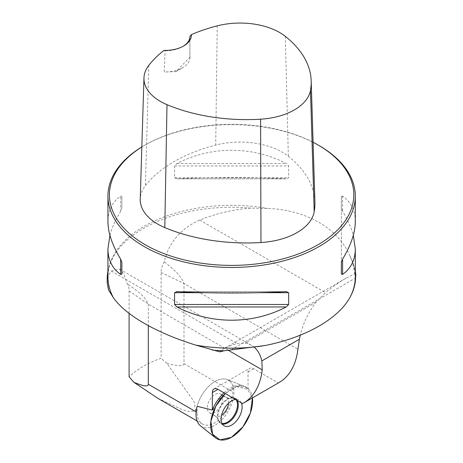 <?xml version="1.0" encoding="UTF-8"?>
<svg xmlns="http://www.w3.org/2000/svg" width="463" height="463" viewBox="0 0 463 463"><rect width="100%" height="100%" fill="white"/><g stroke="black" fill="none" stroke-linecap="round" stroke-linejoin="round"><path stroke-width="0.35" stroke-dasharray="2.31 1.74" d="M279.143 382.49A93.266 53.847 60 0 1 278.286 382.965L253.637 368.733A7.917 4.572 -120 0 0 249.679 368.34A7.917 4.572 -120 0 0 248.041 371.963L248.041 389.476L232.808 385.702L232.808 391.848A25.233 14.567 -60 0 1 221.794 417.244A25.233 14.567 -60 0 1 202.348 424.004A25.233 14.567 -60 0 1 197.122 412.452L197.122 406.306A26.79 15.47 120 0 1 227.148 379.573A26.79 15.47 120 0 0 197.122 406.306M129.102 313.37L129.102 290.903C129.067 287.396 128.338 284.861 126.92 283.298C134.033 289.265 144.086 294.346 148.31 304.116L148.31 325.622M157.773 398.267L182.613 409.824L189.425 411.619L195.774 410.756L193.98 401.485L166.836 363.299C178.191 366.256 183.909 366.383 183.99 363.669L183.99 283.518C180.124 273.442 170.992 267.915 164.382 261.67C168.63 242.745 180.402 228.861 199.686 220.023C216.545 213.379 233.589 209.415 250.819 208.13L267.637 208.448C306.477 209.918 338.326 228.305 349.941 255.964L354.548 268.025L355.474 273.483L345.93 278.217C339.472 281.961 332.642 286.765 325.437 292.622L316.015 302.183A54.42 31.42 120 0 0 300.244 335.212M354.548 268.025A124.425 71.834 180 0 1 355.3 271.272M355.81 274.715L355.474 273.483M164.382 261.67C162.235 265.276 161.141 268.858 161.101 272.423L161.101 358.339C148.496 362.535 137.829 368.693 129.102 376.818M107.19 282.511C107.202 278.35 108.591 274.518 111.357 271.017L119.477 269.067L123.968 274.177L126.92 283.298M107.931 271.272A124.425 71.834 180 0 1 117.11 251.004A124.425 71.834 180 0 1 250.819 208.13M223.976 392.815A29.435 16.998 -60 0 1 243.584 386.02A29.435 16.998 -60 0 1 248.041 389.476M319.076 145.561A123.685 71.406 0 0 0 144.161 145.561A123.685 71.406 0 0 0 141.84 146.939M109.91 235.239C111.982 227.703 115.559 219.746 120.64 211.359L121.879 208.2L121.879 196.393L120.64 196.057C112.249 202.053 108.012 210.561 107.931 221.598M355.3 221.598C355.225 210.561 350.989 202.053 342.591 196.057L341.353 196.393L341.353 208.2L342.591 211.359C347.672 219.746 351.255 227.703 353.321 235.239M174.563 177.786L177.005 178.822C210.868 177.04 252.364 177.04 286.227 178.822L176.617 178.834L286.227 178.822L288.669 177.786L288.669 165.98L286.227 163.514C252.364 145.868 210.868 145.868 177.005 163.514L174.563 165.98L174.563 177.786L288.669 177.786M278.286 382.965L242.606 403.568M254.413 347.372A54.42 31.42 120 0 0 251.507 345.294A54.42 31.42 120 0 0 245.228 343.048L237.108 343.621C231.297 345.276 226.76 347.036 223.507 348.899L219.74 351.845M166.836 363.299L161.101 358.339M189.888 36.444L189.871 57.18L176.033 71.615L164.249 71.979L165.054 50.78L163.995 50.409M314.921 202.047A138.9 80.192 0 0 0 288.333 156.268A59.739 34.493 0 0 0 215.717 145.069A138.9 80.192 0 0 0 145.399 185.663A59.739 34.493 0 0 0 140.237 199.096M313.081 142.257A122.197 70.55 0 0 0 145.208 144.96A122.197 70.55 0 0 0 141.84 146.979M189.871 57.18A24.736 14.284 180 0 1 189.888 57.707A24.736 14.284 180 0 1 182.642 67.801A24.736 14.284 180 0 1 164.249 71.979M183.151 46.294A24.736 14.284 180 0 1 182.642 46.595A24.736 14.284 180 0 1 165.054 50.78M121.879 208.2L121.879 196.393M341.353 196.393L341.353 262.278M341.353 208.2L341.353 274.084M232.808 385.702A26.79 15.47 120 0 0 227.148 379.573L243.584 386.02M200.456 425.804A26.79 15.47 120 0 0 227.767 412.099A26.79 15.47 120 0 0 228.363 380.158A26.79 15.47 120 0 0 227.148 379.573L245.112 386.622A29.684 17.137 120 0 0 225.255 393.55L236.963 386.449L246.461 387.271A29.684 17.137 120 0 0 245.112 386.622M228.548 403.157A10.886 6.285 120 0 0 226.326 397.352L220.405 393.938A10.886 6.285 120 0 0 209.525 400.223A10.886 6.285 120 0 0 209.525 412.788A10.886 6.285 120 0 0 220.405 406.502A10.886 6.285 120 0 0 220.405 393.938L226.326 397.352A10.886 6.285 120 0 0 215.44 403.638A10.886 6.285 120 0 0 215.44 416.202A10.886 6.285 120 0 0 221.58 415.224M241.362 402.845A14.839 8.571 120 0 0 239.035 400.125A14.839 8.571 120 0 0 238.659 399.928A14.839 8.571 120 0 0 235.517 399.476M252.439 397.908A29.684 17.137 120 0 0 246.461 387.271L252.439 397.908M196.133 411.879L197.122 412.452M129.102 290.903L148.31 304.116L227.958 350.097M183.99 363.669L232.808 391.848M161.101 272.423L183.99 283.518L297.912 349.287M248.041 371.963L253.637 368.733M349.941 255.964A123.685 71.406 180 0 1 355.3 276.764L352.719 262.943M117.11 251.004C110.97 259.454 107.908 268.042 107.931 276.764A123.685 71.406 180 0 1 267.637 208.448M316.015 302.183L245.228 343.048M231.211 349.796L355.578 277.991M217.234 25.853L215.717 145.069M148.808 65.358L145.399 185.663M285.324 36.351L288.333 156.268M120.64 211.359L120.64 196.057M342.591 196.057L342.591 211.359M258.418 292.691L204.814 292.691M286.227 291.655L177.005 291.655M174.563 165.98L288.669 165.98M177.005 163.514L286.227 163.514M199.686 220.023L325.437 292.622M111.357 271.017L237.108 343.621M237.311 400.507A14.492 8.363 120 0 0 235.291 398.365A14.492 8.363 120 0 0 234.926 398.174A14.492 8.363 120 0 0 220.805 406.734A14.492 8.363 120 0 0 220.452 423.24A14.492 8.363 120 0 0 222.367 424.039M236.188 399.864A14.162 8.178 120 0 0 234.544 398.313A14.162 8.178 120 0 0 229.254 398.163A14.162 8.178 120 0 0 217.61 418.338A14.162 8.178 120 0 0 222.026 423.431M202.348 424.004L197.105 420.977M213.999 388.943L249.679 368.34M345.93 278.217L223.507 348.899M145.208 144.96L144.161 145.561M176.033 71.615L182.642 67.801M189.888 57.707L189.888 36.496M182.642 46.595L183.689 45.987M176.617 291.644L286.614 291.644M251.507 345.294L119.477 269.067M209.525 412.788L215.44 416.202L217.61 418.338L220.452 423.24L223.837 425.601M226.326 397.352C227.958 398.053 229 398.307 229.451 398.105L234.926 398.174L238.659 399.928"/><path stroke-width="0.69" d="M212.361 392.566A7.917 4.572 60 0 1 213.999 388.943A7.917 4.572 60 0 1 217.957 389.337L212.361 392.566L212.361 410.079L197.122 406.306A26.79 15.47 120 0 0 200.456 425.804L215.544 437.842A29.684 17.137 120 0 0 240.025 430.324A29.684 17.137 120 0 0 252.439 397.908L250.39 412.973L242.953 426.828L231.367 437.356L219.902 439.85L212.639 434.282L210.862 421.347L215.781 406.207L225.255 393.55A29.684 17.137 120 0 0 215.544 437.842M217.957 389.337L242.606 403.568A93.266 53.847 -120 0 0 243.463 403.088A93.266 53.847 -120 0 0 262.232 369.885L261.826 360.943A54.42 31.42 120 0 0 254.413 347.372M148.31 325.622L148.31 384.267C148.241 386.975 143.443 386.321 133.911 382.311L157.773 398.267M300.244 335.212A54.42 31.42 120 0 0 299.411 339.24L297.912 349.287A93.266 53.847 60 0 1 279.143 382.49L243.463 403.088M355.3 271.272A124.425 71.834 180 0 1 355.81 274.715L355.578 277.991C355.405 284.074 353.767 290.116 350.665 296.123C339.431 318.174 305.933 337.515 265.154 345.496A123.685 71.406 180 0 1 195.6 345.074C175.934 338.951 158.786 331.687 144.161 323.301C129.675 314.881 119.385 306.303 113.296 297.559L108.683 290.197L107.19 282.511L107.19 279.108A124.425 71.834 180 0 1 107.931 271.272M133.911 382.311L129.102 376.818L129.102 313.37M108.683 290.197A124.425 71.834 180 0 1 107.19 279.108M212.413 350.086A124.425 71.834 180 0 0 224.005 350.809L219.74 351.845L195.6 345.074M212.361 410.079A29.435 16.998 -60 0 1 223.976 392.815M141.84 146.939A123.685 71.406 0 0 0 107.931 196.057A123.685 71.406 0 0 0 144.161 246.547A123.685 71.406 0 0 0 278.946 262.029A123.685 71.406 0 0 0 355.3 196.057A123.685 71.406 0 0 0 319.076 145.561L318.023 144.96A122.197 70.55 0 0 0 313.081 142.257M107.931 196.057L107.931 221.598C108.012 232.698 112.249 245.205 120.64 259.118L121.879 262.278L121.879 274.084L120.64 274.42C112.249 268.43 108.012 259.917 107.931 248.88L109.91 235.239M353.321 235.239L355.3 248.88C355.225 259.917 350.989 268.43 342.591 274.42L341.353 274.084L341.353 262.278L342.591 259.118C350.989 245.205 355.225 232.698 355.3 221.598L355.3 196.057M286.227 291.655L288.669 292.691L288.669 304.498L286.227 306.963C252.364 324.609 210.868 324.609 177.005 306.963L174.563 304.498L174.563 292.691L177.005 291.655C210.868 293.438 252.364 293.438 286.227 291.655L286.614 291.644M176.617 291.644L177.005 291.655M224.005 350.809L265.154 345.496M191.346 34.621A135.167 78.039 180 0 1 217.234 25.853A56.011 32.341 180 0 1 285.324 36.351A135.167 78.039 180 0 1 311.194 80.898A135.167 78.039 180 0 1 310.482 90.389A56.011 32.341 180 0 1 260.588 119.194A135.167 78.039 180 0 1 166.998 104.667A56.011 32.341 180 0 1 143.964 77.946A56.011 32.341 180 0 1 148.808 65.358A135.167 78.039 180 0 1 163.995 50.409A26.223 15.14 0 0 0 183.689 45.987A26.223 15.14 0 0 0 191.346 34.621L189.888 36.554M143.964 77.946L140.237 199.096A59.739 34.493 0 0 0 164.805 227.593A138.9 80.192 0 0 0 260.976 242.519A59.739 34.493 0 0 0 314.192 211.794A138.9 80.192 0 0 0 314.921 202.047L311.194 80.898M141.84 146.979A122.197 70.55 0 0 0 145.208 244.73A122.197 70.55 0 0 0 318.023 244.73A122.197 70.55 0 0 0 318.023 144.96M189.888 36.444A24.736 14.284 180 0 1 189.888 36.496A24.736 14.284 180 0 1 183.151 46.294M121.879 274.084L121.879 262.278M235.517 399.476A14.839 8.571 120 0 0 223.004 411.028A14.839 8.571 120 0 0 223.837 425.601A14.839 8.571 120 0 0 237.178 420.045A14.839 8.571 120 0 0 241.362 402.845M148.31 384.267L196.133 411.879M227.958 350.097L262.232 369.885M355.3 248.88L355.3 276.764A123.685 71.406 180 0 1 350.665 296.123M113.296 297.559A123.685 71.406 180 0 1 107.931 276.764L107.931 248.88M261.826 360.943L299.411 339.24M310.482 90.389L314.192 211.794M166.998 104.667L164.805 227.593M260.588 119.194L260.976 242.519M120.64 274.42L120.64 259.118M342.591 259.118L342.591 274.42M286.227 306.963L177.005 306.963M288.669 304.498L174.563 304.498M288.669 292.691L258.418 292.691M204.814 292.691L174.563 292.691M222.367 424.039A14.492 8.363 120 0 0 234.747 416A14.492 8.363 120 0 0 237.311 400.507M222.026 423.431A14.162 8.178 120 0 0 234.33 415.039A14.162 8.178 120 0 0 236.188 399.864M221.58 415.224A10.886 6.285 120 0 0 228.548 403.157M197.105 420.977L156.766 397.688"/></g></svg>
